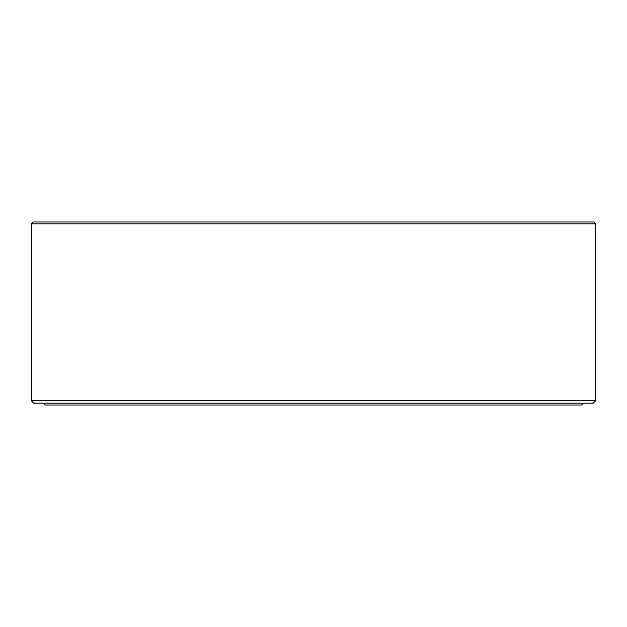 <?xml version="1.0" encoding="UTF-8"?>
<svg xmlns="http://www.w3.org/2000/svg" width="627" height="627" viewBox="0 0 627 627"><rect width="100%" height="100%" fill="white"/><g stroke="black" fill="none" stroke-linecap="round" stroke-linejoin="round"><path stroke-width="0.94" d="M593.213 403.177L33.787 403.177L31.35 400.739L595.65 400.739L593.213 403.177M595.65 223.823L31.35 223.823L33.184 221.989L593.816 221.989L595.65 223.823L595.65 400.739M583.447 403.177L581.621 405.011L45.379 405.011L43.553 403.177M31.35 223.823L31.35 400.739"/></g></svg>

